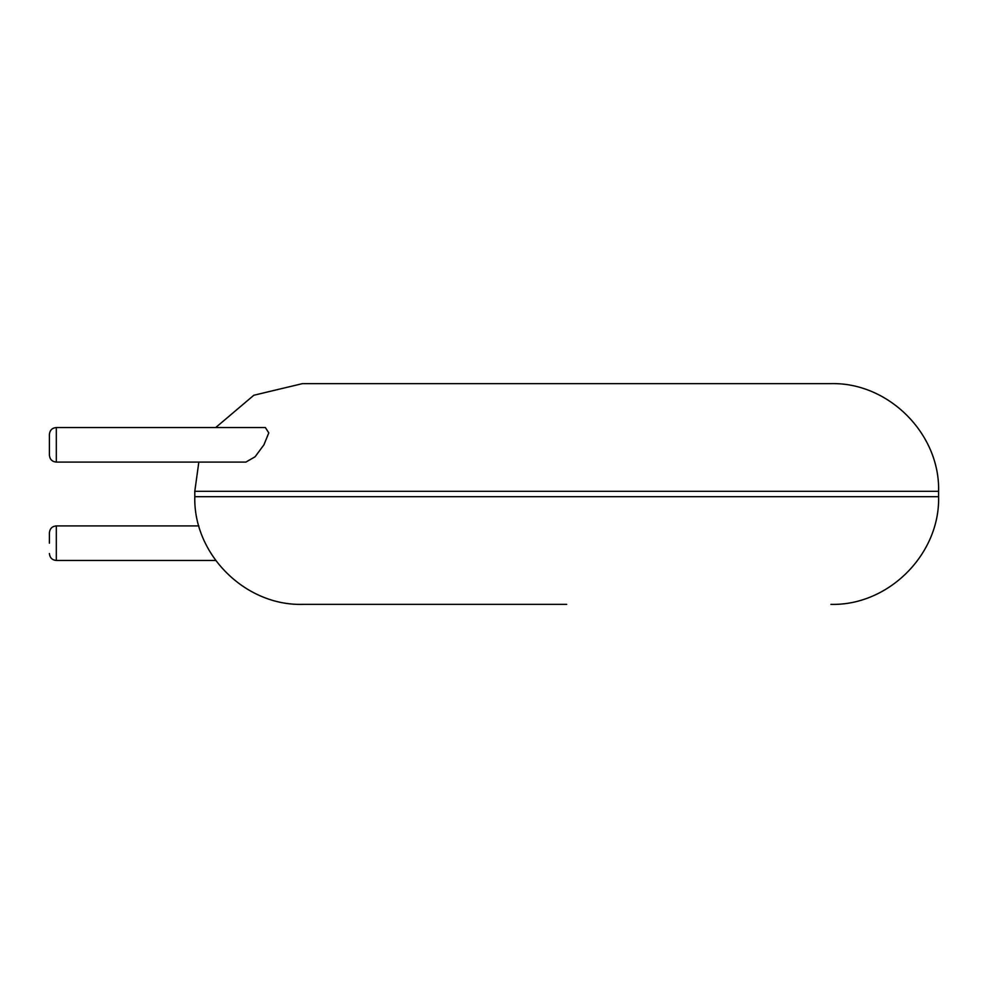 <?xml version="1.0" encoding="UTF-8"?>
<svg xmlns="http://www.w3.org/2000/svg" width="988" height="988" viewBox="0 0 988 988"><rect width="100%" height="100%" fill="white"/><g stroke="black" fill="none" stroke-linecap="round" stroke-linejoin="round"><path stroke-width="1.48" d="M566.704 604.372L302.476 604.372L566.704 604.372M215.717 427.532L253.854 395.237L302.476 383.628L830.92 383.628C888.471 382.146 940.082 433.781 938.6 491.308L938.6 496.692C940.082 554.219 888.471 605.854 830.92 604.372M56.316 462.088L56.316 427.532L265.352 427.532L268.785 432.88L263.932 444.81L255.077 456.802L245.864 462.088L56.316 462.088C52.154 461.717 49.845 459.42 49.4 455.184L49.4 434.448L49.4 455.184M49.4 543.19L49.4 532.816L49.4 543.19M938.6 491.308L194.797 491.308L194.797 496.692L938.6 496.692M198.835 525.912L56.316 525.912L56.316 560.468L215.717 560.468M194.797 496.692C193.315 554.219 244.938 605.854 302.476 604.372M194.797 491.308L198.835 462.088M56.316 560.468C52.154 560.085 49.845 557.788 49.4 553.552M56.316 525.912C52.154 526.283 49.845 528.58 49.4 532.816M56.316 427.532C52.154 427.915 49.845 430.212 49.4 434.448"/></g></svg>
